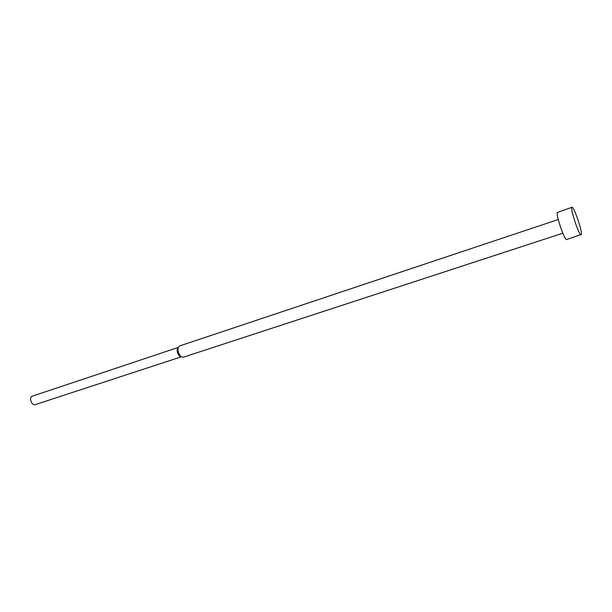 <?xml version="1.0" encoding="UTF-8"?>
<svg xmlns="http://www.w3.org/2000/svg" width="612" height="612" viewBox="0 0 612 612"><rect width="100%" height="100%" fill="white"/><g stroke="black" fill="none" stroke-linecap="round" stroke-linejoin="round"><path stroke-width="0.92" d="M572.006 207.254L557.325 212.517C556.01 215.638 564.792 241.044 566.658 239.544L581.385 234.381C582.28 230.839 573.696 205.984 572.006 207.254L571.769 207.644C570.675 210.704 579.48 236.301 581.125 234.87M558.274 219.509L179.53 345.964L178.199 347.509C177.556 351.15 178.574 354.241 181.259 356.781L183.248 357.224L562.795 233.21M177.977 347.639L177.342 348.649C176.799 351.686 177.648 354.256 179.89 356.368L181.29 356.796M178.222 347.44L31.816 396.339C28.795 398.236 31.969 405.963 35.221 404.639L181.32 356.819M179.89 356.368L181.259 356.781M177.342 348.649L178.199 347.509"/></g></svg>
